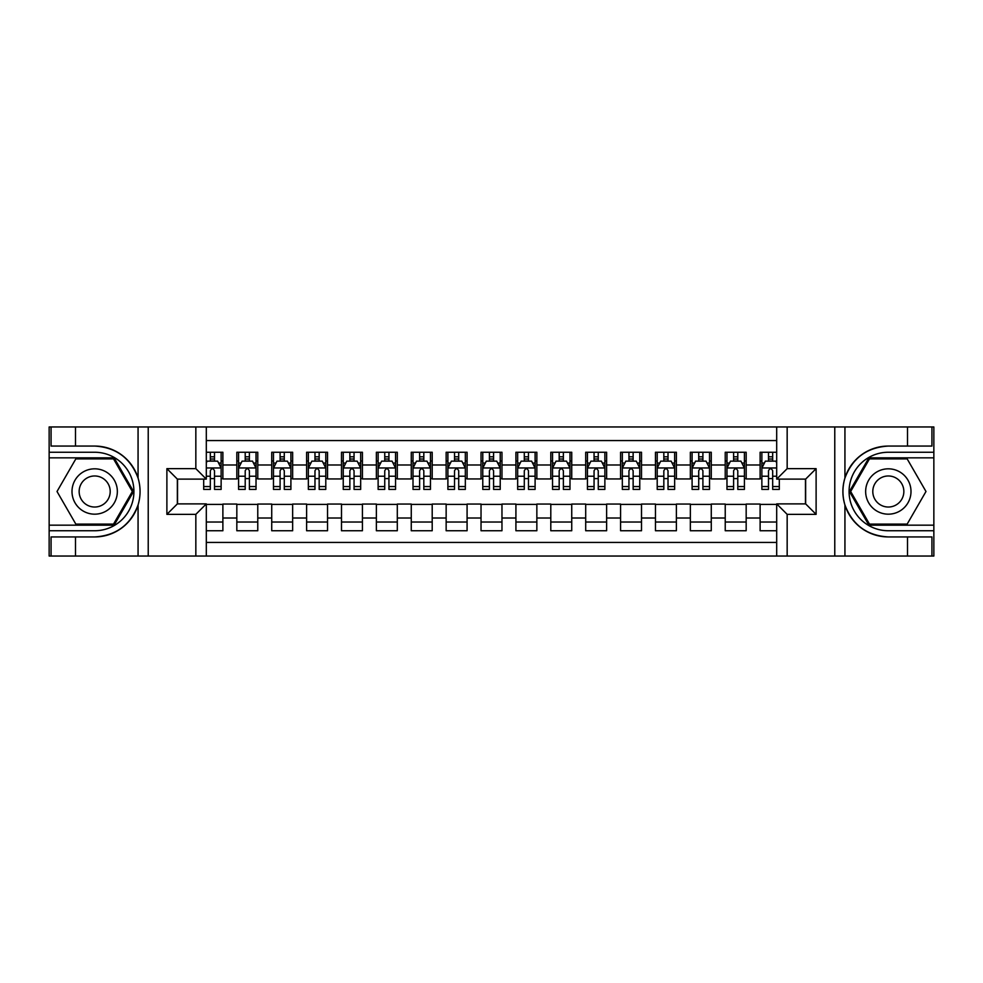 <?xml version="1.0" encoding="UTF-8"?>
<svg xmlns="http://www.w3.org/2000/svg" width="983" height="983" viewBox="0 0 983 983"><rect width="100%" height="100%" fill="white"/><g stroke="black" fill="none" stroke-linecap="round" stroke-linejoin="round"><path stroke-width="1.47" d="M206.307 556.034L776.693 556.034L776.693 503.886L805.642 503.886L805.642 479.114L776.693 479.114L776.693 426.966L206.307 426.966L206.307 479.114L177.358 479.114L177.358 503.886L206.307 503.886L206.307 556.034L75.494 556.034L75.494 536.939L94.675 536.939C116.031 535.649 130.493 524.996 138.062 504.992C140.729 496.01 140.729 487.015 138.062 478.008C130.493 458.004 116.031 447.351 94.675 446.061L75.494 446.061L75.494 426.966L49.15 426.966L49.15 525.168L114.114 525.168L133.553 491.5L114.114 457.832L49.15 457.832M776.693 452.254L760.117 452.254L760.117 464.984L746.171 464.984L746.171 478.942L760.117 478.942L760.117 464.984M746.171 464.984L746.171 452.254L725.233 452.254L725.233 464.984L711.274 464.984L711.274 478.942L725.233 478.942L725.233 464.984M711.274 464.984L711.274 452.254L690.349 452.254L690.349 464.984L676.39 464.984L676.39 478.942L690.349 478.942L690.349 464.984M676.39 464.984L676.39 452.254L655.464 452.254L655.464 464.984L641.506 464.984L641.506 478.942L655.464 478.942L655.464 464.984M641.506 464.984L641.506 452.254L620.58 452.254L620.58 464.984L606.622 464.984L606.622 478.942L620.58 478.942L620.58 464.984M606.622 464.984L606.622 452.254L585.696 452.254L585.696 464.984L571.737 464.984L571.737 478.942L585.696 478.942L585.696 464.984M571.737 464.984L571.737 452.254L550.799 452.254L550.799 464.984L536.853 464.984L536.853 478.942L550.799 478.942L550.799 464.984M536.853 464.984L536.853 452.254L515.915 452.254L515.915 464.984L501.969 464.984L501.969 478.942L515.915 478.942L515.915 464.984M501.969 464.984L501.969 452.254L481.031 452.254L481.031 464.984L467.085 464.984L467.085 478.942L481.031 478.942L481.031 464.984M467.085 464.984L467.085 452.254L446.147 452.254L446.147 464.984L432.201 464.984L432.201 478.942L446.147 478.942L446.147 464.984M432.201 464.984L432.201 452.254L411.263 452.254L411.263 464.984L397.304 464.984L397.304 478.942L411.263 478.942L411.263 464.984M397.304 464.984L397.304 452.254L376.378 452.254L376.378 464.984L362.42 464.984L362.42 478.942L376.378 478.942L376.378 464.984M362.42 464.984L362.42 452.254L341.494 452.254L341.494 464.984L327.536 464.984L327.536 478.942L341.494 478.942L341.494 464.984M327.536 464.984L327.536 452.254L306.61 452.254L306.61 464.984L292.651 464.984L292.651 478.942L306.61 478.942L306.61 464.984M292.651 464.984L292.651 452.254L271.726 452.254L271.726 464.984L257.767 464.984L257.767 478.942L271.726 478.942L271.726 464.984M257.767 464.984L257.767 452.254L236.829 452.254L236.829 478.942L222.883 478.942L222.883 452.254L206.307 452.254M206.307 530.746L222.883 530.746L222.883 504.058L236.829 504.058L236.829 530.746L257.767 530.746L257.767 504.058L271.726 504.058L271.726 518.016L257.767 518.016M271.726 518.016L271.726 530.746L292.651 530.746L292.651 504.058L306.61 504.058L306.61 518.016L292.651 518.016M306.61 518.016L306.61 530.746L327.536 530.746L327.536 504.058L341.494 504.058L341.494 518.016L327.536 518.016M341.494 518.016L341.494 530.746L362.42 530.746L362.42 504.058L376.378 504.058L376.378 518.016L362.42 518.016M376.378 518.016L376.378 530.746L397.304 530.746L397.304 504.058L411.263 504.058L411.263 518.016L397.304 518.016M411.263 518.016L411.263 530.746L432.201 530.746L432.201 504.058L446.147 504.058L446.147 518.016L432.201 518.016M446.147 518.016L446.147 530.746L467.085 530.746L467.085 504.058L481.031 504.058L481.031 518.016L467.085 518.016M481.031 518.016L481.031 530.746L501.969 530.746L501.969 504.058L515.915 504.058L515.915 518.016L501.969 518.016M515.915 518.016L515.915 530.746L536.853 530.746L536.853 504.058L550.799 504.058L550.799 518.016L536.853 518.016M550.799 518.016L550.799 530.746L571.737 530.746L571.737 504.058L585.696 504.058L585.696 518.016L571.737 518.016M585.696 518.016L585.696 530.746L606.622 530.746L606.622 504.058L620.58 504.058L620.58 518.016L606.622 518.016M620.58 518.016L620.58 530.746L641.506 530.746L641.506 504.058L655.464 504.058L655.464 518.016L641.506 518.016M655.464 518.016L655.464 530.746L676.39 530.746L676.39 504.058L690.349 504.058L690.349 518.016L676.39 518.016M690.349 518.016L690.349 530.746L711.274 530.746L711.274 504.058L725.233 504.058L725.233 518.016L711.274 518.016M725.233 518.016L725.233 530.746L746.171 530.746L746.171 504.058L760.117 504.058L760.117 518.016L746.171 518.016M776.693 440.568L206.307 440.568M206.307 542.432L776.693 542.432M760.117 518.016L760.117 530.746L776.693 530.746M177.53 479.114L177.53 503.886M805.47 503.886L805.47 479.114M210.325 460.978L214.503 460.978M221.138 460.978L222.883 460.978M210.325 478.598L214.503 478.598M221.138 478.598L222.883 478.598M206.307 504.402L222.883 504.402M206.307 522.022L222.883 522.022M236.829 478.598L238.574 478.598M245.209 478.598L249.399 478.598M256.022 478.598L257.767 478.598M236.829 460.978L238.574 460.978M245.209 460.978L249.399 460.978M256.022 460.978L257.767 460.978M236.829 504.402L257.767 504.402M236.829 522.022L257.767 522.022M271.726 504.402L292.651 504.402M271.726 522.022L292.651 522.022M271.726 460.978L273.471 460.978M280.094 460.978L284.284 460.978M290.907 460.978L292.651 460.978M271.726 478.598L273.471 478.598M280.094 478.598L284.284 478.598M290.907 478.598L292.651 478.598M306.61 504.402L327.536 504.402M306.61 522.022L327.536 522.022M306.61 460.978L308.355 460.978M314.978 460.978L319.168 460.978M325.791 460.978L327.536 460.978M306.61 478.598L308.355 478.598M314.978 478.598L319.168 478.598M325.791 478.598L327.536 478.598M341.494 504.402L362.42 504.402M341.494 522.022L362.42 522.022M341.494 460.978L343.239 460.978M349.862 460.978L354.052 460.978M360.675 460.978L362.42 460.978M341.494 478.598L343.239 478.598M349.862 478.598L354.052 478.598M360.675 478.598L362.42 478.598M376.378 504.402L397.304 504.402M376.378 522.022L397.304 522.022M376.378 460.978L378.123 460.978M384.746 460.978L388.936 460.978M395.559 460.978L397.304 460.978M376.378 478.598L378.123 478.598M384.746 478.598L388.936 478.598M395.559 478.598L397.304 478.598M411.263 504.402L432.201 504.402M411.263 522.022L432.201 522.022M411.263 460.978L413.007 460.978M419.63 460.978L423.82 460.978M430.456 460.978L432.201 460.978M411.263 478.598L413.007 478.598M419.63 478.598L423.82 478.598M430.456 478.598L432.201 478.598M446.147 504.402L467.085 504.402M446.147 522.022L467.085 522.022M446.147 460.978L447.892 460.978M454.527 460.978L458.705 460.978M465.34 460.978L467.085 460.978M446.147 478.598L447.892 478.598M454.527 478.598L458.705 478.598M465.34 478.598L467.085 478.598M481.031 504.402L501.969 504.402M481.031 522.022L501.969 522.022M481.031 460.978L482.776 460.978M489.411 460.978L493.589 460.978M500.224 460.978L501.969 460.978M481.031 478.598L482.776 478.598M489.411 478.598L493.589 478.598M500.224 478.598L501.969 478.598M515.915 504.402L536.853 504.402M515.915 522.022L536.853 522.022M515.915 460.978L517.66 460.978M524.295 460.978L528.473 460.978M535.108 460.978L536.853 460.978M515.915 478.598L517.66 478.598M524.295 478.598L528.473 478.598M535.108 478.598L536.853 478.598M550.799 504.402L571.737 504.402M550.799 522.022L571.737 522.022M550.799 460.978L552.544 460.978M559.18 460.978L563.37 460.978M569.993 460.978L571.737 460.978M550.799 478.598L552.544 478.598M559.18 478.598L563.37 478.598M569.993 478.598L571.737 478.598M585.696 504.402L606.622 504.402M585.696 522.022L606.622 522.022M585.696 460.978L587.441 460.978M594.064 460.978L598.254 460.978M604.877 460.978L606.622 460.978M585.696 478.598L587.441 478.598M594.064 478.598L598.254 478.598M604.877 478.598L606.622 478.598M620.58 504.402L641.506 504.402M620.58 522.022L641.506 522.022M620.58 460.978L622.325 460.978M628.948 460.978L633.138 460.978M639.761 460.978L641.506 460.978M620.58 478.598L622.325 478.598M628.948 478.598L633.138 478.598M639.761 478.598L641.506 478.598M655.464 504.402L676.39 504.402M655.464 522.022L676.39 522.022M655.464 460.978L657.209 460.978M663.832 460.978L668.022 460.978M674.645 460.978L676.39 460.978M655.464 478.598L657.209 478.598M663.832 478.598L668.022 478.598M674.645 478.598L676.39 478.598M690.349 504.402L711.274 504.402M690.349 522.022L711.274 522.022M690.349 460.978L692.093 460.978M698.716 460.978L702.906 460.978M709.529 460.978L711.274 460.978M690.349 478.598L692.093 478.598M698.716 478.598L702.906 478.598M709.529 478.598L711.274 478.598M725.233 504.402L746.171 504.402M725.233 522.022L746.171 522.022M725.233 460.978L726.978 460.978M733.601 460.978L737.791 460.978M744.426 460.978L746.171 460.978M725.233 478.598L726.978 478.598M733.601 478.598L737.791 478.598M744.426 478.598L746.171 478.598M760.117 504.402L776.693 504.402M760.117 522.022L776.693 522.022M760.117 460.978L761.862 460.978M768.497 460.978L772.675 460.978M760.117 478.598L761.862 478.598M768.497 478.598L772.675 478.598M214.503 456.788L210.325 456.788M203.69 486.56L203.69 489.411L210.325 489.411L210.325 486.56L203.69 486.56L203.69 479.114M218.607 463.067L221.138 463.067L221.138 489.411L214.503 489.411L214.503 470.746C213.114 468.055 211.714 468.055 210.325 470.746L210.325 486.56M221.138 463.067L221.138 452.254M221.138 468.129L217.648 461.15L207.18 461.15L206.307 462.895M210.325 461.15L210.325 452.254M214.503 452.254L214.503 461.15M106.017 471.865A22.67 22.67 0 0 0 75.04 480.159A22.67 22.67 0 0 0 83.334 511.135A22.67 22.67 0 0 0 114.311 502.841A22.67 22.67 0 0 0 106.017 471.865M102.441 478.057A15.519 15.519 0 0 0 81.233 483.734A15.519 15.519 0 0 0 86.909 504.943A15.519 15.519 0 0 0 108.118 499.266A15.519 15.519 0 0 0 102.441 478.057M113.512 524.123L75.838 524.123L57.014 491.5L75.838 458.877L113.512 458.877L132.336 491.5L113.512 524.123M899.666 471.865A22.67 22.67 0 0 0 868.689 480.159A22.67 22.67 0 0 0 876.983 511.135A22.67 22.67 0 0 0 907.96 502.841A22.67 22.67 0 0 0 899.666 471.865M896.091 478.057A15.519 15.519 0 0 0 874.882 483.734A15.519 15.519 0 0 0 880.559 504.943A15.519 15.519 0 0 0 901.767 499.266A15.519 15.519 0 0 0 896.091 478.057M907.162 524.123L869.488 524.123L850.664 491.5L869.488 458.877L907.162 458.877L925.986 491.5L907.162 524.123M195.838 556.034L195.838 514.355L166.889 514.355L166.889 468.645L195.838 468.645L195.838 426.966L148.224 426.966L148.224 556.034M94.675 446.061A45.439 45.439 0 0 1 138.062 478.008L138.062 426.966L75.494 426.966M75.494 556.034L49.15 556.034L49.15 525.168M49.15 530.746L94.675 530.746A39.246 39.246 0 0 0 133.921 491.5A39.246 39.246 0 0 0 94.675 452.254L49.15 452.254M94.675 536.939A45.439 45.439 0 0 0 138.062 504.992L138.062 556.034M138.062 426.966L148.224 426.966M195.838 426.966L206.307 426.966M75.494 536.939L51.067 536.939L51.067 556.034M75.494 446.061L51.067 446.061L51.067 426.966M195.838 514.355L206.307 503.886M166.889 514.355L177.358 503.886M166.889 468.645L177.358 479.114M195.838 468.645L206.307 479.114M776.693 426.966L907.506 426.966L907.506 446.061L888.325 446.061C866.969 447.351 852.507 458.004 844.938 478.008C842.271 486.99 842.271 495.985 844.938 504.992C852.507 524.996 866.969 535.649 888.325 536.939L907.506 536.939L907.506 556.034L933.85 556.034L933.85 457.832L868.886 457.832L849.447 491.5L868.886 525.168L933.85 525.168M787.162 426.966L787.162 468.645L816.111 468.645L816.111 514.355L787.162 514.355L787.162 556.034L834.776 556.034L834.776 426.966M844.938 504.992L844.938 556.034L907.506 556.034M907.506 426.966L933.85 426.966L933.85 457.832M933.85 452.254L888.325 452.254A39.246 39.246 0 0 0 849.079 491.5A39.246 39.246 0 0 0 888.325 530.746L933.85 530.746M888.325 446.061A45.439 45.439 0 0 0 842.886 491.5A45.439 45.439 0 0 0 888.325 536.939M844.938 556.034L834.776 556.034M787.162 556.034L776.693 556.034M907.506 446.061L931.933 446.061L931.933 426.966M907.506 536.939L931.933 536.939L931.933 556.034M787.162 468.645L776.693 479.114M816.111 468.645L805.642 479.114M816.111 514.355L805.642 503.886M787.162 514.355L776.693 503.886M249.399 456.788L245.209 456.788M256.022 486.56L249.399 486.56L249.399 489.411L256.022 489.411L256.022 468.129L252.533 461.15L242.064 461.15L238.574 468.129L238.574 489.411L245.209 489.411L245.209 486.56L238.574 486.56M238.574 468.129L238.574 452.254M256.022 468.129L256.022 452.254M245.209 461.15L245.209 452.254M249.399 452.254L249.399 461.15M249.399 486.56L249.399 470.746C247.999 468.055 246.61 468.055 245.209 470.746L245.209 486.56M284.284 456.788L280.094 456.788M290.907 486.56L284.284 486.56L284.284 489.411L290.907 489.411L290.907 468.129L287.417 461.15L276.948 461.15L273.471 468.129L273.471 489.411L280.094 489.411L280.094 486.56L273.471 486.56M273.471 468.129L273.471 452.254M290.907 468.129L290.907 452.254M280.094 461.15L280.094 452.254M284.284 452.254L284.284 461.15M284.284 486.56L284.284 470.746C282.883 468.055 281.494 468.055 280.094 470.746L280.094 486.56M319.168 456.788L314.978 456.788M325.791 486.56L319.168 486.56L319.168 489.411L325.791 489.411L325.791 468.129L322.301 461.15L311.844 461.15L308.355 468.129L308.355 489.411L314.978 489.411L314.978 486.56L308.355 486.56M308.355 468.129L308.355 452.254M325.791 468.129L325.791 452.254M314.978 461.15L314.978 452.254M319.168 452.254L319.168 461.15M319.168 486.56L319.168 470.746C317.767 468.055 316.379 468.055 314.978 470.746L314.978 486.56M354.052 456.788L349.862 456.788M360.675 486.56L354.052 486.56L354.052 489.411L360.675 489.411L360.675 468.129L357.185 461.15L346.729 461.15L343.239 468.129L343.239 489.411L349.862 489.411L349.862 486.56L343.239 486.56M343.239 468.129L343.239 452.254M360.675 468.129L360.675 452.254M349.862 461.15L349.862 452.254M354.052 452.254L354.052 461.15M354.052 486.56L354.052 470.746C352.651 468.055 351.263 468.055 349.862 470.746L349.862 486.56M388.936 456.788L384.746 456.788M395.559 486.56L388.936 486.56L388.936 489.411L395.559 489.411L395.559 468.129L392.082 461.15L381.613 461.15L378.123 468.129L378.123 489.411L384.746 489.411L384.746 486.56L378.123 486.56M378.123 468.129L378.123 452.254M395.559 468.129L395.559 452.254M384.746 461.15L384.746 452.254M388.936 452.254L388.936 461.15M388.936 486.56L388.936 470.746C387.548 468.055 386.147 468.055 384.746 470.746L384.746 486.56M423.82 456.788L419.63 456.788M430.456 486.56L423.82 486.56L423.82 489.411L430.456 489.411L430.456 468.129L426.966 461.15L416.497 461.15L413.007 468.129L413.007 489.411L419.63 489.411L419.63 486.56L413.007 486.56M413.007 468.129L413.007 452.254M430.456 468.129L430.456 452.254M419.63 461.15L419.63 452.254M423.82 452.254L423.82 461.15M423.82 486.56L423.82 470.746C422.432 468.055 421.031 468.055 419.63 470.746L419.63 486.56M458.705 456.788L454.527 456.788M465.34 486.56L458.705 486.56L458.705 489.411L465.34 489.411L465.34 468.129L461.85 461.15L451.381 461.15L447.892 468.129L447.892 489.411L454.527 489.411L454.527 486.56L447.892 486.56M447.892 468.129L447.892 452.254M465.34 468.129L465.34 452.254M454.527 461.15L454.527 452.254M458.705 452.254L458.705 461.15M458.705 486.56L458.705 470.746C457.316 468.055 455.915 468.055 454.527 470.746L454.527 486.56M493.589 456.788L489.411 456.788M500.224 486.56L493.589 486.56L493.589 489.411L500.224 489.411L500.224 468.129L496.734 461.15L486.266 461.15L482.776 468.129L482.776 489.411L489.411 489.411L489.411 486.56L482.776 486.56M482.776 468.129L482.776 452.254M500.224 468.129L500.224 452.254M489.411 461.15L489.411 452.254M493.589 452.254L493.589 461.15M493.589 486.56L493.589 470.746C492.2 468.055 490.8 468.055 489.411 470.746L489.411 486.56M528.473 456.788L524.295 456.788M535.108 486.56L528.473 486.56L528.473 489.411L535.108 489.411L535.108 468.129L531.619 461.15L521.15 461.15L517.66 468.129L517.66 489.411L524.295 489.411L524.295 486.56L517.66 486.56M517.66 468.129L517.66 452.254M535.108 468.129L535.108 452.254M524.295 461.15L524.295 452.254M528.473 452.254L528.473 461.15M528.473 486.56L528.473 470.746C527.085 468.055 525.684 468.055 524.295 470.746L524.295 486.56M563.37 456.788L559.18 456.788M569.993 486.56L563.37 486.56L563.37 489.411L569.993 489.411L569.993 468.129L566.503 461.15L556.034 461.15L552.544 468.129L552.544 489.411L559.18 489.411L559.18 486.56L552.544 486.56M552.544 468.129L552.544 452.254M569.993 468.129L569.993 452.254M559.18 461.15L559.18 452.254M563.37 452.254L563.37 461.15M563.37 486.56L563.37 470.746C561.969 468.055 560.58 468.055 559.18 470.746L559.18 486.56M598.254 456.788L594.064 456.788M604.877 486.56L598.254 486.56L598.254 489.411L604.877 489.411L604.877 468.129L601.387 461.15L590.918 461.15L587.441 468.129L587.441 489.411L594.064 489.411L594.064 486.56L587.441 486.56M587.441 468.129L587.441 452.254M604.877 468.129L604.877 452.254M594.064 461.15L594.064 452.254M598.254 452.254L598.254 461.15M598.254 486.56L598.254 470.746C596.853 468.055 595.465 468.055 594.064 470.746L594.064 486.56M633.138 456.788L628.948 456.788M639.761 486.56L633.138 486.56L633.138 489.411L639.761 489.411L639.761 468.129L636.271 461.15L625.815 461.15L622.325 468.129L622.325 489.411L628.948 489.411L628.948 486.56L622.325 486.56M622.325 468.129L622.325 452.254M639.761 468.129L639.761 452.254M628.948 461.15L628.948 452.254M633.138 452.254L633.138 461.15M633.138 486.56L633.138 470.746C631.737 468.055 630.349 468.055 628.948 470.746L628.948 486.56M668.022 456.788L663.832 456.788M674.645 486.56L668.022 486.56L668.022 489.411L674.645 489.411L674.645 468.129L671.156 461.15L660.699 461.15L657.209 468.129L657.209 489.411L663.832 489.411L663.832 486.56L657.209 486.56M657.209 468.129L657.209 452.254M674.645 468.129L674.645 452.254M663.832 461.15L663.832 452.254M668.022 452.254L668.022 461.15M668.022 486.56L668.022 470.746C666.634 468.055 665.233 468.055 663.832 470.746L663.832 486.56M702.906 456.788L698.716 456.788M709.529 486.56L702.906 486.56L702.906 489.411L709.529 489.411L709.529 468.129L706.052 461.15L695.583 461.15L692.093 468.129L692.093 489.411L698.716 489.411L698.716 486.56L692.093 486.56M692.093 468.129L692.093 452.254M709.529 468.129L709.529 452.254M698.716 461.15L698.716 452.254M702.906 452.254L702.906 461.15M702.906 486.56L702.906 470.746C701.518 468.055 700.117 468.055 698.716 470.746L698.716 486.56M737.791 456.788L733.601 456.788M744.426 486.56L737.791 486.56L737.791 489.411L744.426 489.411L744.426 468.129L740.936 461.15L730.467 461.15L726.978 468.129L726.978 489.411L733.601 489.411L733.601 486.56L726.978 486.56M726.978 468.129L726.978 452.254M744.426 468.129L744.426 452.254M733.601 461.15L733.601 452.254M737.791 452.254L737.791 461.15M737.791 486.56L737.791 470.746C736.402 468.055 735.001 468.055 733.601 470.746L733.601 486.56M772.675 456.788L768.497 456.788M776.693 462.895L775.82 461.15L765.352 461.15L761.862 468.129L761.862 489.411L768.497 489.411L768.497 486.56L761.862 486.56M761.862 468.129L761.862 452.254M779.31 479.114L779.31 489.411L772.675 489.411L772.675 470.746C771.286 468.055 769.886 468.055 768.497 470.746L768.497 486.56M768.497 461.15L768.497 452.254M772.675 452.254L772.675 461.15M236.829 518.016L222.883 518.016M236.829 464.984L222.883 464.984M221.052 467.957L206.307 467.957M221.138 486.56L214.503 486.56M210.325 476.214L206.307 476.214M221.138 476.214L214.503 476.214M214.503 459.012L210.325 459.012M844.938 426.966L844.938 478.008M255.936 467.957L238.672 467.957M238.574 463.067L241.105 463.067M253.491 463.067L256.022 463.067M245.209 476.214L238.574 476.214M256.022 476.214L249.399 476.214M249.399 459.012L245.209 459.012M290.821 467.957L273.557 467.957M273.471 463.067L275.99 463.067M288.375 463.067L290.907 463.067M280.094 476.214L273.471 476.214M290.907 476.214L284.284 476.214M284.284 459.012L280.094 459.012M325.705 467.957L308.441 467.957M308.355 463.067L310.874 463.067M323.26 463.067L325.791 463.067M314.978 476.214L308.355 476.214M325.791 476.214L319.168 476.214M319.168 459.012L314.978 459.012M360.589 467.957L343.325 467.957M343.239 463.067L345.77 463.067M358.156 463.067L360.675 463.067M349.862 476.214L343.239 476.214M360.675 476.214L354.052 476.214M354.052 459.012L349.862 459.012M395.473 467.957L378.209 467.957M378.123 463.067L380.654 463.067M393.04 463.067L395.559 463.067M384.746 476.214L378.123 476.214M395.559 476.214L388.936 476.214M388.936 459.012L384.746 459.012M430.357 467.957L413.093 467.957M413.007 463.067L415.539 463.067M427.924 463.067L430.456 463.067M419.63 476.214L413.007 476.214M430.456 476.214L423.82 476.214M423.82 459.012L419.63 459.012M465.254 467.957L447.978 467.957M447.892 463.067L450.423 463.067M462.809 463.067L465.34 463.067M454.527 476.214L447.892 476.214M465.34 476.214L458.705 476.214M458.705 459.012L454.527 459.012M500.138 467.957L482.862 467.957M482.776 463.067L485.307 463.067M497.693 463.067L500.224 463.067M489.411 476.214L482.776 476.214M500.224 476.214L493.589 476.214M493.589 459.012L489.411 459.012M535.022 467.957L517.746 467.957M517.66 463.067L520.191 463.067M532.577 463.067L535.108 463.067M524.295 476.214L517.66 476.214M535.108 476.214L528.473 476.214M528.473 459.012L524.295 459.012M569.907 467.957L552.643 467.957M552.544 463.067L555.076 463.067M567.461 463.067L569.993 463.067M559.18 476.214L552.544 476.214M569.993 476.214L563.37 476.214M563.37 459.012L559.18 459.012M604.791 467.957L587.527 467.957M587.441 463.067L589.96 463.067M602.346 463.067L604.877 463.067M594.064 476.214L587.441 476.214M604.877 476.214L598.254 476.214M598.254 459.012L594.064 459.012M639.675 467.957L622.411 467.957M622.325 463.067L624.844 463.067M637.23 463.067L639.761 463.067M628.948 476.214L622.325 476.214M639.761 476.214L633.138 476.214M633.138 459.012L628.948 459.012M674.559 467.957L657.295 467.957M657.209 463.067L659.74 463.067M672.126 463.067L674.645 463.067M663.832 476.214L657.209 476.214M674.645 476.214L668.022 476.214M668.022 459.012L663.832 459.012M709.443 467.957L692.179 467.957M692.093 463.067L694.625 463.067M707.01 463.067L709.529 463.067M698.716 476.214L692.093 476.214M709.529 476.214L702.906 476.214M702.906 459.012L698.716 459.012M744.328 467.957L727.064 467.957M726.978 463.067L729.509 463.067M741.895 463.067L744.426 463.067M733.601 476.214L726.978 476.214M744.426 476.214L737.791 476.214M737.791 459.012L733.601 459.012M776.693 467.957L761.948 467.957M761.862 463.067L764.393 463.067M779.31 486.56L772.675 486.56M768.497 476.214L761.862 476.214M776.693 476.214L772.675 476.214M772.675 459.012L768.497 459.012"/></g></svg>
